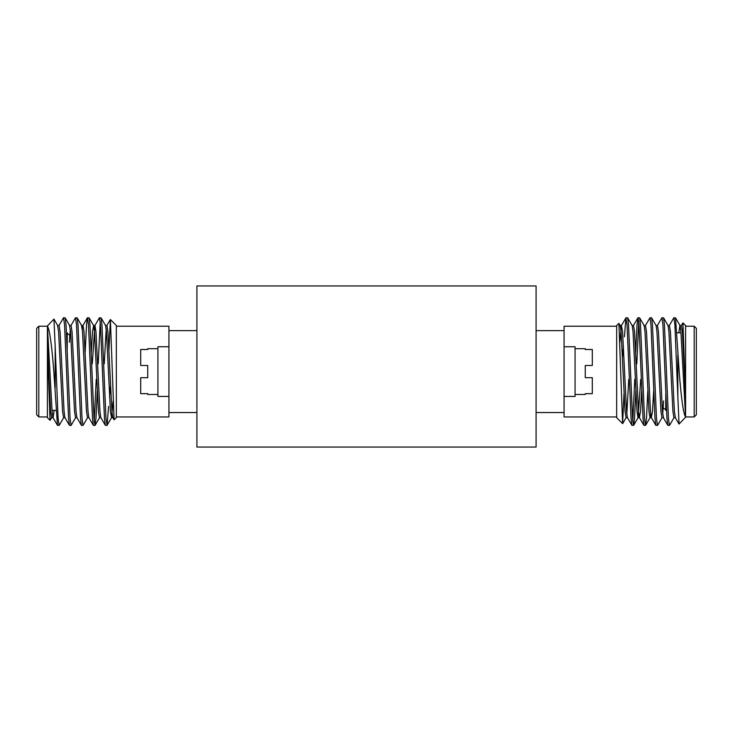 <?xml version="1.0" encoding="UTF-8"?>
<svg xmlns="http://www.w3.org/2000/svg" width="733" height="733" viewBox="0 0 733 733"><rect width="100%" height="100%" fill="white"/><g stroke="black" fill="none" stroke-linecap="round" stroke-linejoin="round"><path stroke-width="1.1" d="M196.911 285.943L196.911 447.057L536.089 447.057L536.089 285.943L196.911 285.943M663.612 408.199L666.489 410.352M676.852 332.819L680.975 332.819M694.197 326.222L696.35 328.375L696.35 414.796L694.197 416.949L694.197 326.222L685.584 326.222M536.089 330.629L564.071 330.629L564.071 416.949L616.664 416.949M685.584 398.312L685.584 325.498L682.936 322.85L685.584 398.312M677.823 355.166L677.823 396.718L679.06 424.086L685.584 417.196C683.339 413.421 681.204 398.221 679.189 371.585L675.542 317.856L673.792 317.856L669.275 325.644M681.241 325.644L682.936 322.85M624.003 393.465L622.61 423.628L618.909 323.372L616.664 325.498L616.664 417.682L622.61 423.628M634.769 379.346L632.781 421.502M635.841 390.836L634.531 418.222L633.66 425.323L631.91 425.323L631.04 418.222L627.054 324.957L625.927 317.856L624.415 336.795M633.532 425.433L632.533 418.222L628.548 324.957L627.677 317.856L626.055 317.746M647.807 390.836L646.497 418.222L645.626 425.323L643.876 425.323L643.006 418.222L639.02 324.957L638.022 317.746L637.023 324.957L635.713 352.344M645.498 425.433L644.499 418.222L640.514 324.957L639.643 317.856L638.022 317.746M662.101 417.535L657.593 425.323L655.843 425.323L654.972 418.222L650.977 324.957L649.988 317.746L645.352 325.644M657.464 425.433L656.466 418.222L652.48 324.957L651.61 317.856L649.988 317.746M674.067 417.535L669.559 425.323L667.809 425.323L666.938 418.222L662.944 324.957L661.954 317.746L657.318 325.644M669.431 425.433L668.432 418.222L664.446 324.957L663.576 317.856L661.954 317.746M638.764 321.677L636.785 363.834M677.823 396.718L674.91 324.957L673.911 317.746M685.584 417.196L685.584 398.495L682.386 331.692L681.397 325.516L679.894 325.516L678.822 332.819M622.464 356.962L623.453 346.37M536.089 412.542L564.071 412.542M616.664 326.222L564.071 326.222L564.071 330.629M663.576 317.856L668.084 325.644L668.927 331.692L672.921 411.488L673.911 417.663L675.414 417.663L674.415 411.488L670.429 331.692L669.431 325.516L667.928 325.516M651.61 317.856L656.117 325.644L656.96 331.692L660.955 411.488L661.954 417.663L663.447 417.663L662.449 411.488L658.463 331.692L657.464 325.516L655.971 325.516M653.662 390.836L652.48 411.488L651.335 417.535L650.483 411.488L646.497 331.692L645.498 325.516L644.005 325.516M641.696 390.836L640.514 411.488L639.368 417.535L638.516 411.488L634.531 331.692L633.532 325.516L632.038 325.516M631.91 425.323L627.402 417.535L626.55 411.488L622.564 331.692L621.419 325.644L619.926 341.853M685.584 417.141L680.893 331.692L680.05 325.644L675.542 317.856M663.612 400.924L662.696 414.301M650.73 414.301L649.988 417.663L648.989 411.488L644.994 331.692L644.151 325.644L639.643 317.856M640.706 379.346L638.168 417.535L633.66 425.323M639.515 417.663L638.022 417.663L637.023 411.488L633.037 331.692L632.185 325.644L627.677 317.856M628.74 379.346L626.797 414.301M627.549 417.663L626.055 417.663L625.057 411.488L621.071 331.692L620.219 325.644L618.909 323.372M665.766 394.4L665.766 410.352M69.388 334.972L66.511 332.819M56.148 410.352L52.025 410.352M38.803 416.949L36.65 414.796L36.65 328.375L38.803 326.222L38.803 416.949L47.416 416.949M196.911 412.542L168.929 412.542L168.929 326.222L116.336 326.222M47.416 344.867L47.416 417.682L50.064 420.33L47.416 344.867M55.177 388.014L55.177 346.452L53.94 319.084L47.416 325.983C49.661 329.758 51.796 344.959 53.811 371.585L57.458 425.323L59.208 425.323L63.725 417.535M51.759 417.535L50.064 420.33M108.997 349.714L110.39 319.551L114.091 419.798L116.336 417.682L116.336 325.498L110.39 319.551M98.231 363.834L100.219 321.677M92.294 363.834L94.832 325.644L99.34 317.856L101.09 317.856L101.96 324.957L105.946 418.222L107.073 425.323L108.585 406.384M99.468 317.746L100.467 324.957L104.453 418.222L105.323 425.323L106.945 425.433M85.193 352.344L86.503 324.957L87.374 317.856L89.124 317.856L89.994 324.957L93.98 418.222L94.978 425.433L95.977 418.222L97.287 390.836M87.502 317.746L88.501 324.957L92.486 418.222L93.357 425.323L94.978 425.433M70.899 325.644L75.407 317.856L77.157 317.856L78.028 324.957L82.023 418.222L83.012 425.433L87.648 417.535M75.536 317.746L76.534 324.957L80.52 418.222L81.39 425.323L83.012 425.433M58.933 325.644L63.441 317.856L65.191 317.856L66.062 324.957L70.056 418.222L71.046 425.433L75.682 417.535M63.569 317.746L64.568 324.957L68.554 418.222L69.424 425.323L71.046 425.433M94.236 421.502L96.215 379.346M55.177 346.452L58.09 418.222L59.089 425.433M47.416 325.983L47.416 344.675L50.614 411.488L51.603 417.663L53.106 417.663L54.178 410.352M110.536 386.209L109.547 396.81M196.911 330.629L168.929 330.629M116.336 416.949L168.929 416.949L168.929 412.542M69.424 425.323L64.916 417.535L64.073 411.488L60.079 331.692L59.089 325.516L57.586 325.516L58.585 331.692L62.571 411.488L63.569 417.663L65.072 417.663M81.39 425.323L76.883 417.535L76.04 411.488L72.045 331.692L71.046 325.516L69.553 325.516L70.551 331.692L74.537 411.488L75.536 417.663L77.029 417.663M82.27 328.879L83.012 325.516L81.519 325.516L82.517 331.692L86.503 411.488L87.502 417.663L88.995 417.663M91.304 352.344L92.486 331.692L93.632 325.644L94.484 331.692L98.469 411.488L99.468 417.663L100.962 417.663M101.09 317.856L105.598 325.644L106.45 331.692L110.436 411.488L111.581 417.535L113.074 401.317M47.416 326.038L52.107 411.488L52.95 417.535L57.458 425.323M69.388 342.247L70.304 328.879M83.012 325.516L84.011 331.692L88.006 411.488L88.849 417.535L93.357 425.323M93.485 325.516L94.978 325.516L95.977 331.692L99.963 411.488L100.815 417.535L105.323 425.323M104.26 363.834L106.203 328.879M105.451 325.516L106.945 325.516L107.943 331.692L111.929 411.488L112.781 417.535L114.091 419.798M67.234 348.78L67.234 332.819M147.727 365.483L147.727 377.697L147.727 365.483L140.69 365.483L140.69 349.522L147.727 349.522L147.727 348.697L157.925 348.697M147.727 394.482L147.727 393.658L147.727 394.482L157.925 394.482M140.69 393.658L147.727 393.658L140.69 393.658L140.69 377.697L147.727 377.697M147.727 348.697L147.727 349.522L140.69 349.522M168.929 346.746L157.925 346.746L157.925 396.434L168.929 396.434M585.273 377.697L585.273 365.483L585.273 377.697L592.31 377.697L592.31 393.658L585.273 393.658L585.273 394.482L575.075 394.482M585.273 348.697L585.273 349.522L585.273 348.697L575.075 348.697M592.31 349.522L585.273 349.522L592.31 349.522L592.31 365.483L585.273 365.483M585.273 394.482L585.273 393.658L592.31 393.658M564.071 396.434L575.075 396.434L575.075 346.746L564.071 346.746M685.584 416.949L694.197 416.949M651.481 417.663L649.988 417.663M621.566 325.516L620.072 325.516M675.258 417.535L679.06 424.086M663.301 417.535L667.809 425.323M651.335 417.535L655.843 425.323M639.368 417.535L643.876 425.323M633.385 325.644L637.893 317.856M621.419 325.644L625.927 317.856M622.693 423.592L626.202 417.535M645.626 425.323L650.134 417.535M47.416 326.222L38.803 326.222M111.434 417.663L112.928 417.663M57.742 325.644L53.94 319.084M69.699 325.644L65.191 317.856M81.665 325.644L77.157 317.856M93.632 325.644L89.124 317.856M99.615 417.535L95.107 425.323M111.581 417.535L107.073 425.323M110.307 319.579L106.798 325.644M87.374 317.856L82.866 325.644"/></g></svg>
